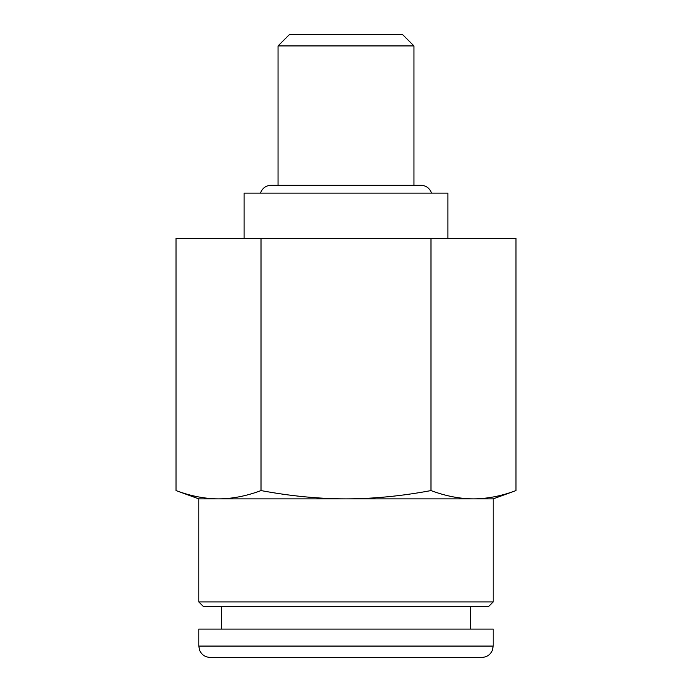 <?xml version="1.0" encoding="UTF-8"?>
<svg xmlns="http://www.w3.org/2000/svg" width="692" height="692" viewBox="0 0 692 692"><rect width="100%" height="100%" fill="white"/><g stroke="black" fill="none" stroke-linecap="round" stroke-linejoin="round"><path stroke-width="1.04" d="M413.946 45.923L402.614 34.6L289.386 34.6L278.054 45.923L413.946 45.923L413.946 185.205M198.794 601.91L203.318 606.443L488.682 606.443L493.206 601.91L198.794 601.91L198.794 498.871L176.019 490.576C190.585 496.043 204.754 498.802 218.516 498.871L198.794 498.871M493.206 601.91L493.206 498.871L218.516 498.871C232.278 498.802 246.447 496.043 261.014 490.576C290.138 496.043 318.467 498.802 346 498.871C373.533 498.802 401.862 496.043 430.986 490.576C445.553 496.043 459.722 498.802 473.484 498.871C487.246 498.802 501.415 496.043 515.981 490.576L515.981 238.429L430.986 238.429L430.986 490.576M210.117 657.4L481.883 657.4C486.813 657.175 490.317 654.814 492.375 650.324L493.206 646.077L198.794 646.077L199.625 650.324C201.683 654.814 205.187 657.175 210.117 657.4M493.206 646.077L493.206 629.089L198.794 629.089L198.794 646.077M431.54 193.129C429.663 188.137 426.056 185.499 420.736 185.205L271.264 185.205C265.944 185.499 262.337 188.137 260.46 193.129M470.56 629.089L470.56 606.443M430.986 238.429L261.014 238.429L261.014 490.576M261.014 238.429L176.019 238.429L176.019 490.576M447.914 238.429L447.914 193.129L244.086 193.129L244.086 238.429M278.054 45.923L278.054 185.205M221.44 629.089L221.44 606.443M493.206 498.871L515.981 490.576"/></g></svg>
